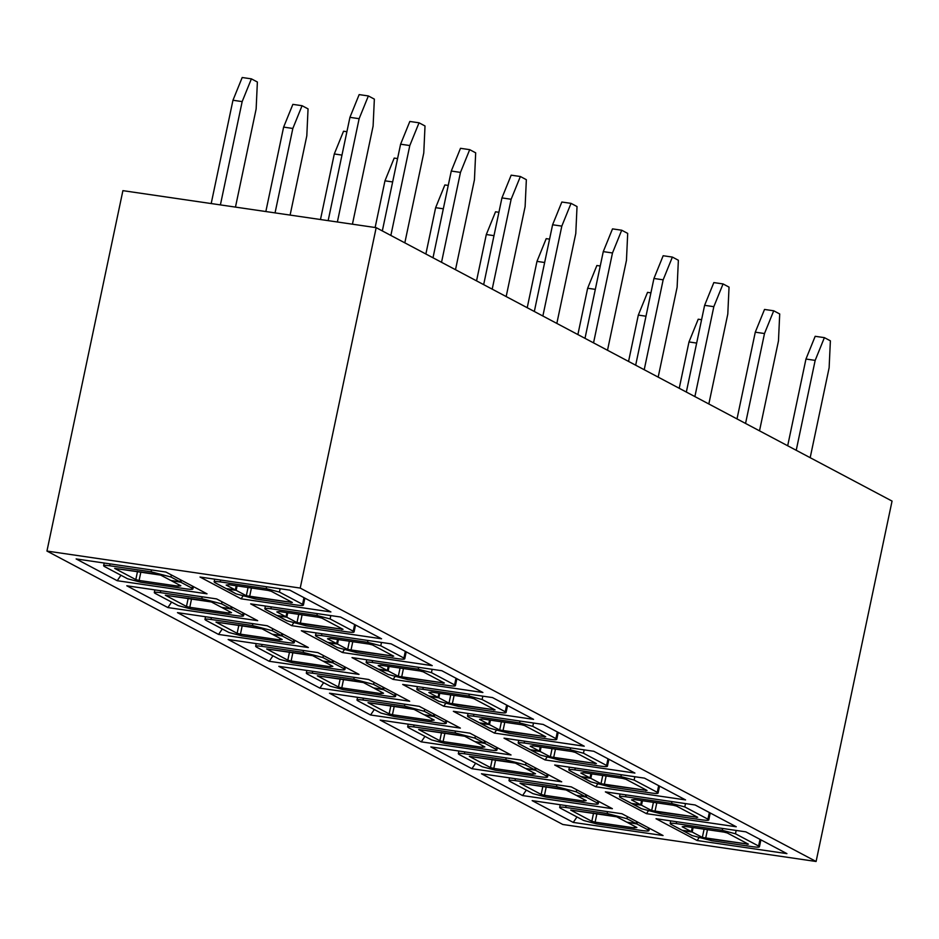 <?xml version="1.0" encoding="UTF-8"?>
<svg xmlns="http://www.w3.org/2000/svg" width="939" height="939" viewBox="0 0 939 939"><rect width="100%" height="100%" fill="white"/><g stroke="black" fill="none" stroke-linecap="round" stroke-linejoin="round"><path stroke-width="1.41" d="M374.602 235.137L376.175 227.661L122.903 190.652L46.95 551.064L300.222 588.072L374.602 235.126L300.222 588.072L46.95 551.064L122.903 190.652L376.175 227.661L374.602 235.137M562.825 824.489L46.95 551.064L562.825 824.489L816.097 861.486L300.222 588.072L816.097 861.486L890.477 508.539L816.097 861.486L562.825 824.489M482.904 692.501L393.101 679.378L352.008 657.593L441.811 670.716L482.904 692.501L441.811 670.716L352.008 657.593L393.101 679.378L482.904 692.501M359.027 674.39L269.235 661.279L228.142 639.494L317.934 652.617L359.027 674.39L317.934 652.617L228.142 639.494L269.235 661.279L272.956 655.821L269.235 661.279L359.027 674.39M368.604 679.472L409.697 701.245L319.906 688.134L278.813 666.35L368.604 679.472L278.813 666.35L319.906 688.134L409.697 701.245L368.604 679.472M492.482 697.571L533.575 719.356L443.771 706.234L402.678 684.449L492.482 697.571L402.678 684.449L443.771 706.234L533.575 719.356L492.482 697.571M419.275 706.328L460.368 728.101L370.576 714.99L329.472 693.205L419.275 706.328L329.472 693.205L370.576 714.99L460.368 728.101L419.275 706.328M543.153 724.427L584.246 746.212L494.442 733.089L453.349 711.304L543.153 724.427L453.349 711.304L494.442 733.089L584.246 746.212L543.153 724.427M469.946 733.183L511.039 754.968L421.235 741.845L380.142 720.06L469.946 733.183L380.142 720.06L421.235 741.845L511.039 754.968L469.946 733.183M593.824 751.282L634.917 773.067L545.113 759.944L504.02 738.16L593.824 751.282L504.02 738.16L545.113 759.944L634.917 773.067L593.824 751.282M520.617 760.038L561.71 781.823L471.906 768.701L430.813 746.916L520.617 760.038L430.813 746.916L471.906 768.701L561.71 781.823L520.617 760.038M644.483 778.138L685.587 799.922L595.784 786.8L554.691 765.015L644.483 778.138L554.691 765.015L595.784 786.8L685.587 799.922L644.483 778.138M571.288 786.894L612.381 808.679L522.577 795.556L481.484 773.771L571.288 786.894L481.484 773.771L522.577 795.556L612.381 808.679L571.288 786.894M695.153 804.993L736.258 826.778L646.455 813.655L605.362 791.87L695.153 804.993L605.362 791.87L646.455 813.655L736.258 826.778L695.153 804.993M621.958 813.749L663.051 835.534L573.248 822.411L532.155 800.627L621.958 813.749L532.155 800.627L573.248 822.411L663.051 835.534L621.958 813.749M745.824 831.848L786.917 853.633L697.125 840.511L656.032 818.726L745.824 831.848L656.032 818.726L697.125 840.511L786.917 853.633L745.824 831.848M165.921 572.051L207.014 593.824L117.222 580.713L76.129 558.928L165.921 572.051L76.129 558.928L117.222 580.713L207.014 593.824L165.921 572.051M289.799 590.15L330.892 611.935L241.1 598.812L200.007 577.027L289.799 590.15L200.007 577.027L241.1 598.812L330.892 611.935L289.799 590.15M216.592 598.906L257.685 620.679L167.893 607.568L126.8 585.783L216.592 598.906L126.8 585.783L167.893 607.568L257.685 620.679L216.592 598.906M340.47 617.005L381.563 638.79L291.771 625.667L250.666 603.883L340.47 617.005L250.666 603.883L291.771 625.667L381.563 638.79L340.47 617.005M267.263 625.761L308.356 647.534L218.564 634.424L177.471 612.639L267.263 625.761L177.471 612.639L218.564 634.424L308.356 647.534L267.263 625.761M391.14 643.861L432.233 665.645L342.442 652.523L301.337 630.738L391.14 643.861L301.337 630.738L342.442 652.523L432.233 665.645L391.14 643.861M890.477 508.562L892.05 501.086L376.175 227.661L892.05 501.086L890.477 508.562M120.943 575.255L117.222 580.713L120.943 575.255M242.825 596.277L241.1 598.812L242.825 596.277M171.614 602.11L167.893 607.568L171.614 602.11M293.496 623.132L291.771 625.667L293.496 623.132M222.285 628.966L218.564 634.424L222.285 628.966M344.167 649.988L342.442 652.523L344.167 649.988M394.838 676.843L393.101 679.378L394.838 676.843M698.851 837.975L697.125 840.511L698.851 837.975M576.969 816.953L573.248 822.411L576.969 816.953M648.18 811.12L646.455 813.655L648.18 811.12M526.309 790.098L522.577 795.556L526.309 790.098M597.509 784.265L595.784 786.8L597.509 784.265M475.639 763.243L471.906 768.701L475.639 763.243M546.85 757.409L545.113 759.944L546.85 757.409M424.968 736.387L421.235 741.845L424.968 736.387M496.179 730.554L494.442 733.089L496.179 730.554M374.297 709.532L370.576 714.99L374.297 709.532M445.509 703.698L443.771 706.234L445.509 703.698M323.626 682.676L319.906 688.134L323.626 682.676M366.973 663.227L378.147 669.143L387.361 670.493L388.23 666.338L387.361 670.493L378.147 669.143L366.973 663.227C365.154 662.042 366.891 661.784 372.196 662.453L418.242 669.19L431.447 672.653L432.151 669.307L431.447 672.653L454.582 684.907C456.401 686.104 454.664 686.362 449.37 685.681L407.925 679.625L388.124 674.437L379.004 669.272L388.159 670.916L389.098 666.455L388.159 670.916L378.945 669.566L388.124 674.437L407.925 679.625L449.37 685.681C454.722 686.374 456.46 686.116 454.582 684.907L431.447 672.653L418.242 669.19L372.196 662.453L372.583 660.598L372.196 662.453C366.832 661.76 365.095 662.018 366.973 663.227L366.151 662.453L366.726 659.741M322.922 657.558L323.356 655.492L322.922 657.558L332.101 662.418L332.535 660.352L332.101 662.418L322.887 661.068L332.101 662.418L322.922 657.558L303.121 652.37L322.922 657.558M344.061 668.768L332.899 662.84L333.333 660.774L332.899 662.84L323.744 661.197L332.899 662.84L344.061 668.768C345.881 669.953 344.144 670.211 338.85 669.53L292.792 662.805L279.599 659.342L256.453 647.077C254.633 645.891 256.37 645.633 261.676 646.314L262.063 644.447L261.676 646.314L303.121 652.37L303.508 650.504L303.121 652.37L261.676 646.314C256.312 645.621 254.575 645.868 256.453 647.077L279.599 659.342L292.792 662.805L338.85 669.53C344.202 670.223 345.939 669.965 344.061 668.768L344.496 666.69L344.061 668.768L344.883 669.53L345.388 667.159M373.593 684.414L374.027 682.348L373.593 684.414L382.772 689.273L383.206 687.207L382.772 689.273L373.558 687.923L382.772 689.273L373.593 684.414L353.792 679.226L373.593 684.414M394.732 695.623L383.57 689.696L384.004 687.63L383.57 689.696L374.415 688.052L383.57 689.696L394.732 695.623C396.551 696.808 394.814 697.067 389.521 696.386L343.463 689.66L330.27 686.198L307.123 673.932C305.304 672.747 307.041 672.488 312.347 673.169L312.734 671.303L312.347 673.169L353.792 679.226L354.179 677.359L353.792 679.226L312.347 673.169C306.983 672.477 305.245 672.735 307.123 673.932L330.27 686.198L343.463 689.66L389.521 696.386C394.873 697.078 396.61 696.82 394.732 695.623L395.166 693.545L394.732 695.623L395.554 696.386L396.058 694.015M417.644 690.083L428.818 695.999L438.032 697.348L438.9 693.193L438.032 697.348L428.818 695.999L417.644 690.083C415.824 688.897 417.562 688.639 422.867 689.308L468.913 696.045L482.118 699.508L482.822 696.163L482.118 699.508L505.252 711.762C507.072 712.959 505.335 713.217 500.041 712.537L458.596 706.48L438.795 701.292L429.675 696.128L438.818 697.771L439.769 693.311L438.818 697.771L429.616 696.421L438.795 701.292L458.596 706.48L500.029 712.537C505.393 713.229 507.13 712.971 505.252 711.762L482.118 699.508L468.913 696.045L422.867 689.308L423.254 687.454L422.867 689.308C417.503 688.616 415.766 688.874 417.644 690.083L416.822 689.308L417.397 686.597M424.264 711.269L424.698 709.203L424.264 711.269L433.431 716.128L433.877 714.063L433.431 716.128L424.228 714.779L433.431 716.128L424.264 711.269L404.463 706.081L424.264 711.269M445.403 722.478L434.229 716.551L434.675 714.485L434.229 716.551L425.085 714.908L434.229 716.551L445.403 722.478C447.222 723.664 445.485 723.922 440.18 723.241L394.134 716.516L380.941 713.053L357.794 700.787C355.975 699.602 357.712 699.344 363.017 700.024L363.405 698.158L363.017 700.024L404.463 706.081L404.85 704.215L404.463 706.081L363.017 700.024C357.653 699.332 355.916 699.59 357.794 700.787L380.941 713.053L394.134 716.516L440.18 723.241C445.544 723.934 447.281 723.676 445.403 722.478L445.837 720.401L445.403 722.478L446.225 723.241L446.729 720.87M468.315 716.938L479.489 722.854L488.691 724.204L489.571 720.049L488.691 724.204L479.489 722.854L468.315 716.938C466.495 715.753 468.232 715.495 473.538 716.164L519.584 722.901L532.789 726.363L533.493 723.018L532.789 726.363L555.923 738.617C557.743 739.815 556.005 740.073 550.7 739.392L509.255 733.336L489.465 728.148L480.345 722.983L489.489 724.626L490.428 720.166L489.489 724.626L480.287 723.276L489.465 728.148L509.255 733.336L550.7 739.392C556.064 740.085 557.801 739.826 555.923 738.617L532.789 726.363L519.584 722.901L473.538 716.164L473.925 714.309L473.538 716.164C468.174 715.471 466.437 715.729 468.315 716.938L467.493 716.164L468.068 713.452M474.934 738.124L475.369 736.059L474.934 738.124L484.101 742.984L484.536 740.918L484.101 742.984L474.899 741.634L484.101 742.984L474.934 738.124L455.133 732.936L474.934 738.124M496.074 749.334L484.9 743.406L485.334 741.341L484.9 743.406L475.756 741.763L484.9 743.406L496.074 749.334C497.893 750.519 496.156 750.777 490.851 750.097L444.804 743.371L431.6 739.909L408.465 727.643C406.646 726.457 408.383 726.199 413.688 726.88L414.076 725.014L413.688 726.88L455.133 732.936L455.521 731.07L455.133 732.936L413.688 726.88C408.324 726.187 406.587 726.446 408.465 727.643L431.6 739.909L444.804 743.371L490.851 750.097C496.215 750.789 497.952 750.531 496.074 749.334L496.508 747.256L496.074 749.334L496.895 750.097L497.4 747.737M518.985 743.794L530.159 749.709L539.362 751.059L540.242 746.904L539.362 751.059L530.159 749.709L518.985 743.794C517.166 742.608 518.903 742.35 524.208 743.019L570.255 749.756L583.459 753.219L584.164 749.874L583.459 753.219L606.594 765.473C608.413 766.67 606.676 766.928 601.371 766.247L559.926 760.191L540.125 755.003L531.016 749.838L540.16 751.482L541.099 747.021L540.16 751.482L530.958 750.132L540.125 755.003L559.926 760.191L601.371 766.247C606.735 766.94 608.472 766.682 606.594 765.473L583.459 753.219L570.255 749.756L524.208 743.019L524.596 741.164L524.208 743.019C518.844 742.326 517.107 742.585 518.985 743.794L518.164 743.019L518.739 740.308M525.594 764.98L526.04 762.914L525.594 764.98L534.772 769.839L535.207 767.773L534.772 769.839L525.57 768.501L534.772 769.839L525.594 764.98L505.804 759.792L525.594 764.98M546.744 776.189L535.57 770.262L536.005 768.196L535.57 770.262L526.427 768.618L535.57 770.262L546.744 776.189C548.564 777.375 546.827 777.633 541.521 776.952L495.475 770.226L482.27 766.764L459.136 754.498C457.316 753.313 459.054 753.055 464.359 753.735L464.746 751.869L464.359 753.735L505.804 759.792L506.191 757.926L505.804 759.792L464.359 753.735C458.995 753.043 457.258 753.301 459.136 754.498L482.27 766.764L495.475 770.226L541.521 776.952C546.885 777.645 548.622 777.386 546.744 776.189L547.179 774.123L546.744 776.189L547.566 776.952L548.071 774.593M569.656 770.649L580.83 776.565L590.032 777.915L590.913 773.759L590.032 777.915L580.83 776.565L569.656 770.649C567.837 769.464 569.574 769.205 574.879 769.874L620.925 776.612L634.13 780.074L634.834 776.729L634.13 780.074L657.265 792.328C659.084 793.525 657.347 793.784 652.042 793.103L610.596 787.046L590.795 781.858L581.687 776.694L590.831 778.337L591.77 773.877L590.831 778.337L581.628 776.987L590.795 781.858L610.596 787.046L652.042 793.103C657.406 793.795 659.143 793.537 657.265 792.328L634.13 780.074L620.925 776.612L574.879 769.874L575.267 768.02L574.879 769.874C569.515 769.194 567.778 769.44 569.656 770.649L568.834 769.874L569.398 767.163M576.264 791.835L576.71 789.769L576.264 791.835L585.443 796.695L585.877 794.629L585.443 796.695L576.241 795.356L585.443 796.695L576.264 791.835L556.475 786.647L576.264 791.835M597.415 803.045L586.241 797.117L586.675 795.051L586.241 797.117L577.098 795.474L586.241 797.117L597.415 803.045C599.235 804.23 597.497 804.488 592.192 803.807L546.146 797.082L532.941 793.619L509.807 781.354C507.987 780.168 509.724 779.91 515.03 780.591L515.417 778.724L515.03 780.591L556.475 786.647L556.862 784.781L556.475 786.647L515.03 780.591C509.666 779.898 507.929 780.156 509.807 781.354L532.941 793.619L546.146 797.082L592.192 803.807C597.556 804.5 599.293 804.242 597.415 803.045L597.85 800.979L597.415 803.045L598.237 803.807L598.742 801.448M620.327 797.504L631.501 803.42L640.703 804.77L641.583 800.615L640.703 804.77L631.501 803.42L620.327 797.504C618.508 796.319 620.245 796.061 625.55 796.73L671.596 803.467L684.789 806.93L685.493 803.584L684.789 806.93L707.936 819.184C709.755 820.381 708.018 820.639 702.712 819.958L661.267 813.902L641.466 808.714L632.358 803.549L641.501 805.192L642.44 800.732L641.501 805.192L632.299 803.843L641.466 808.714L661.267 813.902L702.712 819.958C708.076 820.651 709.814 820.393 707.936 819.184L684.789 806.93L671.596 803.467L625.55 796.73L625.937 794.875L625.55 796.73C620.186 796.049 618.449 796.295 620.327 797.504L619.505 796.73L620.069 794.018M626.935 818.691L627.369 816.625L626.935 818.691L636.114 823.55L636.548 821.484L636.114 823.55L626.9 822.212L636.114 823.55L626.935 818.691L607.134 813.503L626.935 818.691M648.086 829.9L636.912 823.973L637.346 821.907L636.912 823.973L627.768 822.329L636.912 823.973L648.086 829.9C649.905 831.085 648.168 831.344 642.863 830.663L596.817 823.937L583.612 820.475L560.477 808.209C558.658 807.024 560.395 806.765 565.689 807.446L566.088 805.58L565.689 807.446L607.134 813.503L607.533 811.636L607.134 813.503L565.689 807.446C560.337 806.754 558.599 807.012 560.477 808.209L583.612 820.475L596.817 823.937L642.863 830.663C648.227 831.355 649.964 831.097 648.086 829.9L648.52 827.834L648.086 829.9L648.908 830.663L649.401 828.304M670.998 824.36L682.16 830.276L691.374 831.625L692.254 827.47L691.374 831.625L682.16 830.276L670.998 824.36C669.178 823.174 670.916 822.916 676.209 823.585L722.267 830.322L735.46 833.785L736.164 830.44L735.46 833.785L758.606 846.039C760.426 847.236 758.689 847.494 753.383 846.814L711.938 840.757L692.137 835.569L682.958 830.698L692.172 832.048L693.111 827.588L692.172 832.048L682.958 830.698L692.137 835.569L711.938 840.757L753.383 846.814C758.747 847.506 760.484 847.248 758.606 846.039L735.46 833.785L722.267 830.322L676.209 823.585L676.608 821.731L676.209 823.585C670.857 822.904 669.12 823.151 670.998 824.36L670.176 823.585L670.739 820.874M170.91 576.992L171.344 574.926L170.91 576.992L180.088 581.851L180.523 579.786L180.088 581.851L170.875 580.502L180.088 581.851L170.91 576.992L151.109 571.804L170.91 576.992M192.061 588.201L180.887 582.274L181.321 580.208L180.887 582.274L171.731 580.631L180.887 582.274L192.061 588.201C193.88 589.387 192.131 589.645 186.838 588.964L140.791 582.239L127.587 578.776L104.44 566.51C102.621 565.325 104.37 565.067 109.663 565.748L110.063 563.881L109.663 565.748L151.109 571.804L151.508 569.938L151.109 571.804L109.663 565.748C104.311 565.055 102.562 565.301 104.44 566.51L127.587 578.776L140.791 582.239L186.838 588.964C192.19 589.657 193.939 589.399 192.061 588.201L192.495 586.124L192.061 588.201L192.882 588.964L193.375 586.593M214.961 582.661L226.135 588.577L235.349 589.927L236.229 585.772L235.349 589.927L226.135 588.577L214.961 582.661C213.141 581.476 214.89 581.218 220.184 581.887L266.23 588.624L279.435 592.075L280.139 588.741L279.435 592.075L302.581 604.34C304.4 605.538 302.651 605.796 297.358 605.115L255.913 599.059L236.112 593.871L226.992 588.706L236.147 590.349L237.086 585.889L236.147 590.349L226.933 588.999L236.112 593.871L255.913 599.059L297.358 605.115C302.71 605.808 304.459 605.549 302.581 604.34L279.435 592.075L266.23 588.624L220.184 581.887L220.571 580.032L220.184 581.887C214.831 581.194 213.083 581.452 214.961 582.661L214.139 581.887L214.714 579.175M221.581 603.847L222.015 601.782L221.581 603.847L230.759 608.707L231.194 606.641L230.759 608.707L221.545 607.357L230.759 608.707L221.581 603.847L201.779 598.659L221.581 603.847M242.732 615.057L231.557 609.129L231.992 607.064L231.557 609.129L222.402 607.486L231.557 609.129L242.732 615.057C244.551 616.242 242.802 616.5 237.508 615.82L191.45 609.094L178.257 605.632L155.111 593.366C153.292 592.18 155.041 591.922 160.334 592.603L160.733 590.737L160.334 592.603L201.779 598.659L202.167 596.793L201.779 598.659L160.334 592.603C154.982 591.91 153.233 592.157 155.111 593.366L178.257 605.632L191.45 609.094L237.508 615.82C242.861 616.512 244.598 616.254 242.732 615.057L243.166 612.979L242.732 615.057L243.553 615.82L244.046 613.449M265.631 609.517L276.805 615.432L286.019 616.782L286.888 612.627L286.019 616.782L276.805 615.432L265.631 609.517C263.812 608.331 265.549 608.073 270.855 608.742L316.901 615.479L330.105 618.93L330.81 615.597L330.105 618.93L353.24 631.196C355.071 632.393 353.322 632.651 348.029 631.97L306.584 625.914L286.782 620.726L277.662 615.561L286.818 617.205L287.757 612.744L286.818 617.205L277.604 615.855L286.782 620.726L306.584 625.914L348.029 631.97C353.381 632.663 355.118 632.405 353.24 631.196L330.105 618.93L316.901 615.479L270.855 608.742L271.242 606.887L270.855 608.742C265.502 608.049 263.753 608.308 265.631 609.517L264.81 608.742L265.385 606.031M272.251 630.703L272.686 628.637L272.251 630.703L281.43 635.562L281.864 633.496L281.43 635.562L272.216 634.212L281.43 635.562L272.251 630.703L252.45 625.515L272.251 630.703M293.391 641.912L282.228 635.985L282.662 633.919L282.228 635.985L273.073 634.341L282.228 635.985L293.391 641.912C295.222 643.098 293.473 643.356 288.179 642.675L242.121 635.949L228.928 632.487L205.782 620.221C203.963 619.036 205.7 618.778 211.005 619.458L211.392 617.592L211.005 619.458L252.45 625.515L252.837 623.649L252.45 625.515L211.005 619.458C205.653 618.766 203.904 619.012 205.782 620.221L228.928 632.487L242.121 635.949L288.179 642.675C293.531 643.368 295.269 643.109 293.391 641.912L293.837 639.835L293.391 641.912L294.224 642.675L294.717 640.304M316.302 636.372L327.476 642.288L336.69 643.638L337.559 639.482L336.69 643.638L327.476 642.288L316.302 636.372C314.483 635.187 316.22 634.928 321.525 635.597L367.572 642.335L380.776 645.797L381.48 642.452L380.776 645.797L403.911 658.051C405.73 659.248 403.993 659.507 398.699 658.826L357.254 652.769L337.453 647.581L328.333 642.417L337.488 644.06L338.427 639.6L337.488 644.06L328.274 642.71L337.453 647.581L357.254 652.769L398.699 658.826C404.052 659.518 405.789 659.26 403.911 658.051L380.776 645.797L367.572 642.335L321.525 635.597L321.913 633.743L321.525 635.597C316.173 634.905 314.424 635.163 316.302 636.372L315.481 635.597L316.056 632.886M387.361 670.493L378.182 665.634L380.788 665.246L419.933 670.962L423.231 671.831L444.382 683.04L398.324 676.303L388.159 670.916L398.324 676.303L400.061 668.063L398.324 676.303L401.634 677.172L403.441 668.556L401.634 677.172L444.382 683.04L423.231 671.831L419.933 670.962L380.788 665.246L378.182 665.634L387.361 670.493M418.242 669.19L418.641 667.324L418.242 669.19M323.685 661.502L332.864 666.361L330.246 666.749L291.113 661.021L287.803 660.164L266.664 648.955L312.71 655.68L322.887 661.068L312.71 655.68L309.412 654.812L266.664 648.955L287.803 660.164L289.541 651.912L287.803 660.164L291.113 661.021L330.246 666.749L332.864 666.361L323.685 661.502M374.356 688.357L383.535 693.217L380.917 693.604L341.773 687.876L338.474 687.019L317.335 675.81L363.381 682.536L373.558 687.923L363.381 682.536L360.083 681.667L317.335 675.81L338.474 687.019L340.211 678.768L338.474 687.019L341.773 687.876L380.917 693.604L383.535 693.217L374.356 688.357M438.032 697.348L428.853 692.489L431.459 692.102L470.603 697.818L473.902 698.686L495.053 709.896L448.995 703.158L438.818 697.771L448.995 703.158L450.732 694.919L448.995 703.158L452.293 704.027L454.112 695.412L452.293 704.027L495.053 709.896L473.902 698.686L470.603 697.818L431.459 692.102L428.853 692.489L438.032 697.348M468.913 696.045L469.312 694.179L468.913 696.045M425.027 715.213L434.205 720.072L431.588 720.459L392.443 714.732L389.145 713.875L368.006 702.665L414.052 709.391L424.228 714.779L414.052 709.391L410.754 708.522L368.006 702.665L389.145 713.875L390.882 705.623L389.145 713.875L392.443 714.732L431.588 720.459L434.205 720.072L425.027 715.213M488.691 724.204L479.524 719.344L482.13 718.957L521.274 724.673L524.572 725.542L545.723 736.751L499.665 730.014L489.489 724.626L499.665 730.014L501.403 721.774L499.665 730.014L502.964 730.882L504.783 722.267L502.964 730.882L545.723 736.751L524.572 725.542L521.274 724.673L482.13 718.957L479.524 719.344L488.691 724.204M519.584 722.901L519.971 721.035L519.584 722.901M475.697 742.068L484.864 746.928L482.259 747.315L443.114 741.587L439.816 740.73L418.677 729.521L464.723 736.246L474.899 741.634L464.723 736.246L461.425 735.378L418.677 729.521L439.816 740.73L441.553 732.479L439.816 740.73L443.114 741.587L482.259 747.315L484.864 746.928L475.697 742.068M539.362 751.059L530.195 746.2L532.8 745.812L571.945 751.529L575.243 752.397L596.382 763.607L550.336 756.869L540.16 751.482L550.336 756.869L552.073 748.629L550.336 756.869L553.634 757.738L555.454 749.122L553.634 757.738L596.382 763.607L575.243 752.397L571.945 751.529L532.8 745.812L530.195 746.2L539.362 751.059M570.255 749.756L570.642 747.89L570.255 749.756M526.368 768.924L535.535 773.783L532.929 774.17L493.785 768.442L490.487 767.586L469.347 756.376L515.394 763.102L525.57 768.501L515.394 763.102L512.095 762.233L469.347 756.376L490.487 767.586L492.224 759.334L490.487 767.586L493.785 768.442L532.929 774.17L535.535 773.783L526.368 768.924M590.032 777.915L580.854 773.055L583.471 772.668L622.616 778.384L625.914 779.253L647.053 790.462L601.007 783.725L590.831 778.337L601.007 783.725L602.744 775.485L601.007 783.725L604.305 784.593L606.125 775.978L604.305 784.593L647.053 790.462L625.914 779.253L622.616 778.384L583.471 772.668L580.854 773.055L590.032 777.915M620.925 776.612L621.313 774.745L620.925 776.612M577.039 795.779L586.206 800.638L583.6 801.026L544.456 795.298L541.157 794.441L520.006 783.232L566.064 789.957L576.241 795.356L566.064 789.957L562.766 789.089L520.006 783.232L541.157 794.441L542.895 786.189L541.157 794.441L544.456 795.298L583.6 801.026L586.206 800.638L577.039 795.779M640.703 804.77L631.524 799.911L634.142 799.523L673.286 805.239L676.585 806.108L697.724 817.317L651.678 810.592L641.501 805.192L651.678 810.592L653.415 802.34L651.678 810.592L654.976 811.449L656.795 802.833L654.976 811.449L697.724 817.317L676.585 806.108L673.286 805.239L634.142 799.523L631.524 799.911L640.703 804.77M671.596 803.467L671.984 801.601L671.596 803.467M627.698 822.634L636.877 827.494L634.271 827.881L595.126 822.153L591.828 821.296L570.677 810.087L616.735 816.813L626.9 822.212L616.735 816.813L613.437 815.944L570.677 810.087L591.828 821.296L593.565 813.045L591.828 821.296L595.126 822.153L634.271 827.881L636.877 827.494L627.698 822.634M691.374 831.625L682.195 826.766L684.813 826.379L723.957 832.095L727.256 832.963L748.395 844.173L702.349 837.447L692.172 832.048L702.349 837.447L704.086 829.196L702.349 837.447L705.647 838.304L707.466 829.689L705.647 838.304L748.395 844.173L727.256 832.963L723.957 832.095L684.813 826.379L682.195 826.766L691.374 831.625M722.267 830.322L722.654 828.456L722.267 830.322M171.673 580.924L180.851 585.795L178.246 586.182L139.101 580.455L135.803 579.598L114.652 568.388L160.698 575.114L170.875 580.502L160.698 575.114L157.4 574.245L114.652 568.388L135.803 579.598L137.54 571.346L135.803 579.598L139.101 580.455L178.246 586.182L180.851 585.795L171.673 580.924M235.349 589.927L226.17 585.067L228.776 584.68L267.92 590.396L271.218 591.265L292.369 602.474L246.323 595.737L236.147 590.349L246.323 595.737L248.06 587.497L246.323 595.737L249.621 596.605L251.429 587.99L249.621 596.605L292.369 602.474L271.218 591.265L267.92 590.396L228.776 584.68L226.17 585.067L235.349 589.927M266.23 588.624L266.629 586.758L266.23 588.624M222.343 607.791L231.522 612.651L228.916 613.038L189.772 607.31L186.474 606.453L165.323 595.244L211.369 601.969L221.545 607.357L211.369 601.969L208.071 601.101L165.323 595.244L186.474 606.453L188.211 598.202L186.474 606.453L189.772 607.31L228.916 613.038L231.522 612.651L222.343 607.791M286.019 616.782L276.841 611.923L279.446 611.535L318.591 617.252L321.889 618.12L343.04 629.33L296.994 622.592L286.818 617.205L296.994 622.592L298.731 614.352L296.994 622.592L300.292 623.461L302.1 614.845L300.292 623.461L343.04 629.33L321.889 618.12L318.591 617.252L279.446 611.535L276.841 611.923L286.019 616.782M316.901 615.479L317.3 613.613L316.901 615.479M273.014 634.647L282.193 639.506L279.576 639.893L240.443 634.165L237.133 633.309L215.993 622.099L262.04 628.825L272.216 634.212L262.04 628.825L258.741 627.956L215.993 622.099L237.133 633.309L238.882 625.057L237.133 633.309L240.443 634.165L279.576 639.893L282.193 639.506L273.014 634.647M336.69 643.638L327.511 638.778L330.117 638.391L369.262 644.107L372.56 644.976L393.711 656.185L347.653 649.448L337.488 644.06L347.653 649.448L349.39 641.208L347.653 649.448L350.963 650.316L352.771 641.701L350.963 650.316L393.711 656.185L372.56 644.976L369.262 644.107L330.117 638.391L327.511 638.778L336.69 643.638M367.572 642.335L367.971 640.468L367.572 642.335M454.582 684.907L455.99 678.228L454.582 684.907L455.403 685.681L456.882 678.697M443.243 682.43L443.067 683.228L443.243 682.43M330.587 665.152L330.246 666.749L330.587 665.152M256.453 647.077L255.631 646.314L256.206 643.591M292.921 652.405L291.113 661.021L292.921 652.405M381.257 692.008L380.917 693.604L381.257 692.008M307.123 673.932L306.302 673.169L306.877 670.446M343.592 679.261L341.773 687.876L343.592 679.261M505.252 711.762L506.661 705.083L505.252 711.762L506.074 712.537L507.553 705.553M493.914 709.285L493.738 710.084L493.914 709.285M431.928 718.863L431.588 720.459L431.928 718.863M357.794 700.787L356.973 700.024L357.548 697.301M394.263 706.116L392.443 714.732L394.263 706.116M555.923 738.617L557.332 731.939L555.923 738.617L556.745 739.392L558.224 732.408M544.585 736.141L544.409 736.939L544.585 736.141M482.599 745.719L482.259 747.315L482.599 745.719M408.465 727.643L407.643 726.88L408.219 724.157M444.933 732.972L443.114 741.587L444.933 732.972M606.594 765.473L608.003 758.794L606.594 765.473L607.416 766.247L608.883 759.264M595.256 762.996L595.08 763.794L595.256 762.996M533.27 772.574L532.929 774.17L533.27 772.574M459.136 754.498L458.314 753.735L458.878 751.012M495.604 759.827L493.785 768.442L495.604 759.827M657.265 792.328L658.673 785.65L657.265 792.328L658.086 793.103L659.554 786.119M645.915 789.852L645.75 790.65L645.915 789.852M583.941 799.429L583.6 801.026L583.941 799.429M509.807 781.354L508.985 780.591L509.548 777.868M546.275 786.682L544.456 795.298L546.275 786.682M707.936 819.184L709.344 812.505L707.936 819.184L708.757 819.958L710.224 812.974M696.585 816.707L696.421 817.505L696.585 816.707M634.6 826.285L634.271 827.881L634.6 826.285M560.477 808.209L559.656 807.446L560.219 804.723M596.946 813.538L595.126 822.153L596.946 813.538M758.606 846.039L760.015 839.36L758.606 846.039L759.428 846.814L760.895 839.83M747.256 843.562L747.092 844.361L747.256 843.562M178.574 584.586L178.246 586.182L178.574 584.586M104.44 566.51L103.619 565.748L104.194 563.024M140.909 571.839L139.101 580.455L140.909 571.839M302.581 604.34L303.978 597.662L302.581 604.34L303.403 605.115L304.87 598.131M291.231 601.864L291.067 602.662L291.231 601.864M229.245 611.442L228.916 613.038L229.245 611.442M155.111 593.366L154.289 592.603L154.865 589.88M191.579 598.695L189.772 607.31L191.579 598.695M353.24 631.196L354.649 624.517L353.24 631.196L354.073 631.97L355.541 624.987M341.902 628.719L341.737 629.517L341.902 628.719M279.916 638.297L279.576 639.893L279.916 638.297M205.782 620.221L204.96 619.458L205.535 616.735M242.25 625.55L240.443 634.165L242.25 625.55M403.911 658.051L405.319 651.373L403.911 658.051L404.744 658.826L406.211 651.842M392.572 655.575L392.408 656.373L392.572 655.575M501.942 197.906L511.145 199.256L520.37 176.509L511.168 175.17L501.942 197.906L483.667 284.634L501.942 197.906L511.168 175.17L520.37 176.509L526.356 179.689L525.112 206.65L506.168 296.56L525.112 206.65L526.356 179.689L520.37 176.509L511.145 199.256L501.942 197.906M384.967 180.816L392.643 181.943L384.967 180.816L375.131 227.508L384.967 180.816L394.192 158.081L384.967 180.816M397.573 158.574L394.192 158.081L397.573 158.574M435.637 207.672L443.314 208.798L435.637 207.672L425.872 254.011L435.637 207.672L444.863 184.936L435.637 207.672M448.243 185.429L444.863 184.936L448.243 185.429M552.602 224.761L561.815 226.111L571.041 203.364L561.839 202.026L552.602 224.761L534.326 311.49L552.602 224.761L561.839 202.026L571.041 203.364L577.027 206.545L575.783 233.506L556.839 323.415L575.783 233.506L577.027 206.545L571.041 203.364L561.815 226.111L552.602 224.761M486.308 234.527L493.984 235.654L486.308 234.527L476.543 280.867L486.308 234.527L495.534 211.791L486.308 234.527M498.914 212.284L495.534 211.791L498.914 212.284M603.272 251.617L612.486 252.967L621.712 230.219L612.51 228.881L603.272 251.617L584.997 338.345L603.272 251.617L612.51 228.881L621.712 230.219L627.698 233.4L626.454 260.361L607.51 350.27L626.454 260.361L627.698 233.4L621.712 230.219L612.486 252.967L603.272 251.617M536.979 261.382L544.655 262.509L536.979 261.382L527.213 307.722L536.979 261.382L546.205 238.647L536.979 261.382M549.573 239.14L546.205 238.647L549.573 239.14M653.943 278.472L663.157 279.822L672.383 257.075L663.169 255.737L653.943 278.472L635.668 365.201L653.943 278.472L663.169 255.737L672.383 257.075L678.369 260.256L677.125 287.217L658.18 377.126L677.125 287.217L678.369 260.256L672.383 257.075L663.157 279.822L653.943 278.472M587.65 288.238L595.326 289.365L587.65 288.238L577.884 334.577L587.65 288.238L596.875 265.502L587.65 288.238M600.244 265.995L596.875 265.502L600.244 265.995M704.614 305.328L713.828 306.677L723.053 283.93L713.84 282.592L704.614 305.328L686.339 392.056L704.614 305.328L713.84 282.592L723.053 283.93L729.04 287.111L727.795 314.072L708.839 403.981L727.795 314.072L729.04 287.111L723.053 283.93L713.828 306.677L704.614 305.328M638.32 315.093L645.997 316.22L638.32 315.093L628.555 361.433L638.32 315.093L647.546 292.358L638.32 315.093M650.915 292.851L647.546 292.358L650.915 292.851M755.285 332.183L764.499 333.533L773.724 310.786L764.51 309.447L755.285 332.183L737.009 418.911L755.285 332.183L764.51 309.447L773.724 310.786L779.71 313.966L778.466 340.927L759.51 430.837L778.466 340.927L779.71 313.966L773.724 310.786L764.499 333.533L755.285 332.183M688.991 341.949L696.668 343.075L688.991 341.949L679.226 388.288L688.991 341.949L698.217 319.213L688.991 341.949M701.586 319.706L698.217 319.213L701.586 319.706M805.955 359.038L815.169 360.388L824.395 337.641L815.181 336.303L805.955 359.038L787.68 445.767L805.955 359.038L815.181 336.303L824.395 337.641L830.381 340.822L829.125 367.783L810.181 457.692L829.125 367.783L830.381 340.822L824.395 337.641L815.169 360.388L805.955 359.038M257.38 82.022L256.136 108.994L235.466 207.108L256.136 108.994L257.38 82.022L251.394 78.853L242.192 77.514L232.966 100.25L242.168 101.6L251.394 78.853L257.38 82.022M349.93 117.34L359.132 118.69L368.37 95.942L359.156 94.604L349.93 117.34L328.157 220.653L349.93 117.34L359.156 94.604L368.37 95.942L374.356 99.123L373.1 126.084L352.43 224.198L373.1 126.084L374.356 99.123L368.37 95.942L359.132 118.69L349.93 117.34M308.051 108.877L306.807 135.85L290.104 215.09L306.807 135.85L308.051 108.877L302.065 105.708L292.862 104.37L283.625 127.105L292.839 128.455L302.065 105.708L308.051 108.877M400.601 144.195L409.803 145.545L419.04 122.798L409.827 121.46L400.601 144.195L382.326 230.924L400.601 144.195L409.827 121.46L419.04 122.798L425.015 125.979L423.771 152.94L404.826 242.849L423.771 152.94L425.015 125.979L419.04 122.798L409.803 145.545L400.601 144.195M334.296 153.961L341.972 155.088L334.296 153.961L320.481 219.526L334.296 153.961L343.533 131.225L334.296 153.961M346.902 131.718L343.533 131.225L346.902 131.718M451.272 171.051L460.474 172.4L469.7 149.653L460.497 148.315L451.272 171.051L432.996 257.779L451.272 171.051L460.497 148.315L469.7 149.653L475.686 152.834L474.441 179.795L455.497 269.704L474.441 179.795L475.686 152.834L469.7 149.653L460.474 172.4L451.272 171.051M242.192 77.514L251.394 78.853L242.168 101.6L232.966 100.25L211.193 203.552L232.966 100.25L242.192 77.514M292.862 104.37L302.065 105.708L292.839 128.455L283.625 127.105L265.843 211.545L283.625 127.105L292.862 104.37M492.2 289.153L511.145 199.256L492.2 289.153M542.871 316.009L561.815 226.111L542.871 316.009M593.542 342.864L612.486 252.967L593.542 342.864M644.213 369.731L663.157 279.822L644.213 369.731M694.883 396.587L713.828 306.677L694.883 396.587M745.554 423.442L764.499 333.533L745.554 423.442M796.225 450.297L815.169 360.388L796.225 450.297M220.395 204.902L242.168 101.6L220.395 204.902M337.371 221.991L359.132 118.69L337.371 221.991M275.045 212.883L292.839 128.455L275.045 212.883M390.859 235.443L409.803 145.545L390.859 235.443M441.53 262.298L460.474 172.4L441.53 262.298"/></g></svg>
